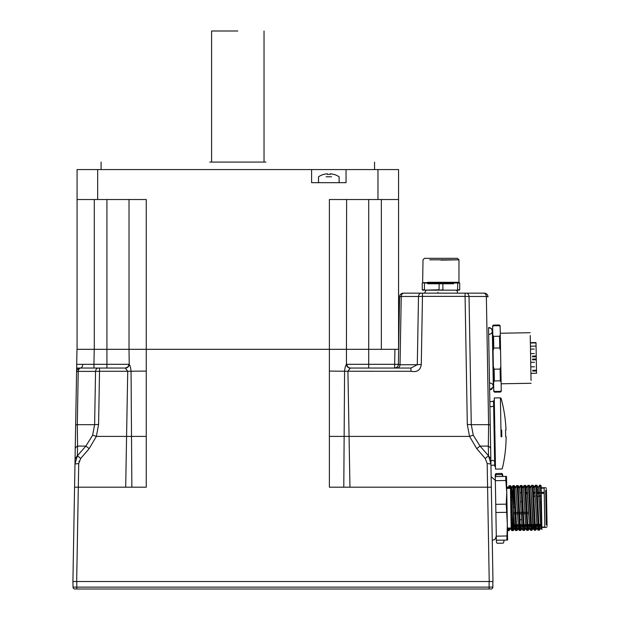 <?xml version="1.0" encoding="UTF-8"?>
<svg xmlns="http://www.w3.org/2000/svg" width="620" height="620" viewBox="0 0 620 620"><rect width="100%" height="100%" fill="white"/><g stroke="black" fill="none" stroke-linecap="round" stroke-linejoin="round"><path stroke-width="0.93" d="M492.854 581.514L489.11 581.514L489.11 587.125L76.787 587.125L76.787 589L489.11 589L489.11 587.125L492.854 587.125A1.875 1.875 0 0 1 490.986 589A1.875 1.875 0 0 0 492.854 587.125L492.854 581.514L72.92 581.514L73.044 587.125A1.875 1.875 0 0 0 74.919 589L76.787 589L74.919 589A1.875 1.875 0 0 1 73.044 587.125L76.787 587.125L76.787 581.514L73.044 581.514M486.359 296.476L488.01 296.825A3.743 3.743 0 0 0 484.259 293.151L483.716 293.151A3.743 2.658 90 0 1 486.359 296.476L469.038 296.476A3.743 2.658 90 0 0 466.395 293.151L465.078 293.151L465.078 296.368L469.038 296.476L471.278 424.677A5.619 0.783 179 0 0 467.31 424.514L469.526 436.395A5.619 0.736 -20 0 1 473.285 435.279L471.278 424.677L488.599 424.677A5.619 0.783 -1 0 1 490.25 425.204L490.668 449.19A5.619 3.898 179 0 0 488.335 446.09L488.599 424.677L486.359 296.476M483.716 293.151L466.395 293.151L483.716 293.151M466.395 293.151L422.468 293.151L422.468 296.368L465.078 296.368L467.31 424.514M422.468 293.151L421.143 293.151A3.743 2.658 90 0 0 418.5 296.476L422.468 296.368L421.275 364.552A5.619 0.783 -179 0 0 417.307 364.715L410.952 368.048L410.952 371.272C417.028 372.465 420.469 370.225 421.275 364.552M403.876 293.151A3.743 2.658 90 0 0 401.233 296.476L418.5 296.476L417.307 364.715L400.039 364.715L401.233 296.476L399.582 296.825A3.743 3.743 0 0 1 403.333 293.151L421.143 293.151M490.25 425.204L488.545 327.662A3.371 3.371 0 0 1 490.707 328.112M489.513 383.075L489.885 383.051C491.939 383.214 493.078 384.315 493.311 386.361L491.823 389.221L489.63 389.779L489.839 401.799L492.42 401.311L493.59 402.024L493.567 400.776L494.714 466.302L494.69 465.054L490.947 465.418M506.858 540.067L507.331 524.14L507.61 540.051L496.372 540.253L496.302 536.168L494.9 539.501L492.257 540.307L492.978 581.514L490.668 449.19M473.285 435.279L480.05 446.09A5.619 0.465 139.2 0 0 476.764 448.671L469.526 436.395L349.068 436.395L349.951 487.196L329.39 487.196L329.39 436.395L349.068 436.395L347.921 371.272L350.362 368.048C349.75 368.203 348.711 367.644 347.239 366.374L348.773 367.699L350.362 368.048A3.743 3.743 135.2 0 1 350.354 368.048A3.743 3.743 -44.8 0 0 350.362 368.048A3.743 3.743 135.2 0 1 350.354 368.048A3.743 3.743 -44.8 0 0 350.362 368.048M398.404 364.366C398.149 366.598 396.901 367.823 394.661 368.048A3.743 3.743 0 0 0 398.404 364.366L399.582 296.825L398.404 364.366L400.039 364.715A3.743 2.658 90 0 1 397.397 368.048L394.661 368.048L394.661 364.304L398.404 364.366L398.668 349.324L394.925 349.324L398.668 349.324M76.717 364.366L82.762 364.343A3.743 2.433 -90 0 1 80.329 368.048L80.879 368.048A3.743 2.658 90 0 0 78.228 371.38L76.585 371.729A3.743 3.743 0 0 1 80.329 368.048L76.648 368.048L76.973 349.324L94.209 349.324L93.945 364.304L106.934 364.304L106.934 368.048M410.952 368.048L350.207 368.048L368.706 368.048L368.706 364.304L394.661 364.304L394.925 349.324L329.39 349.324L329.39 199.524L398.575 199.524L398.575 169.562L346.053 169.562L346.053 182.667L311.596 182.667L311.596 169.562L77.066 169.562L77.066 349.324L106.934 349.324L106.934 364.304L129.03 364.304L128.053 366.831L125.434 368.048C127.642 367.854 128.898 366.676 129.216 364.521L129.03 349.324L94.209 349.324M129.03 199.524L129.03 349.324L329.39 349.324L146.258 349.324L146.258 199.524L97.665 199.524L97.665 169.562M410.952 371.272L344.588 371.233C344.968 367.551 345.58 365.32 346.433 364.521L346.611 199.524M347.921 371.272L350.207 368.048C348.006 367.854 346.743 366.676 346.433 364.521C345.58 365.32 344.968 367.551 344.588 371.233L329.39 371.078L329.39 349.324L398.575 349.324L398.575 199.524M476.764 448.671L485.22 458.475L487.173 463.551L487.584 487.196L349.951 487.196M368.706 199.524L368.706 364.304L346.611 364.304L347.797 367.032M128.402 366.381L128.41 366.374C126.93 367.637 125.891 368.195 125.287 368.048L127.728 371.272L131.06 371.233C130.68 367.551 130.06 365.32 129.216 364.521M92.612 435.279L94.62 424.677A5.619 0.783 1 0 1 98.588 424.514L96.371 436.395A5.619 0.736 -160 0 0 92.612 435.279L85.847 446.09A5.619 0.465 40.8 0 1 89.133 448.671L96.371 436.395L126.581 436.395L125.69 487.196L146.258 487.196L146.258 436.395L126.581 436.395L127.728 371.272L125.434 368.048L80.879 368.048M78.228 371.38L76.585 371.729L75.229 449.19A5.619 3.898 1 0 1 77.562 446.09L77.299 424.677L78.228 371.38L95.55 371.38A3.743 2.658 -90 0 1 98.193 368.048M75.656 425.204A5.619 0.783 -179 0 1 77.299 424.677L94.62 424.677L95.55 371.38L99.518 371.272L99.518 368.048M128.743 365.738A3.743 3.743 44.9 0 1 127.937 366.947A3.743 3.743 44.9 0 0 128.743 365.738L128.596 366.056M82.762 364.343L93.945 364.304L93.945 368.048M78.469 368.544L77.112 369.869A3.743 3.743 0 0 1 78.469 368.544M89.133 448.671L80.677 458.475L78.725 463.551L78.314 487.196L125.69 487.196M487.173 463.551L490.924 463.977L488.506 455.762L485.22 458.475M488.506 455.762L480.05 446.09L488.335 446.09L488.506 455.762L490.831 458.854M72.92 581.514L74.974 463.946L77.399 455.762L80.677 458.475M78.725 463.551L74.974 463.977L75.229 449.19L75.067 458.854L77.399 455.762L79.871 457.769M346.898 365.738A3.743 3.743 -44.8 0 0 347.712 366.947A3.743 3.743 135.2 0 1 346.898 365.738A3.743 3.743 135.2 0 0 347.712 366.947A3.743 3.743 -44.8 0 1 346.898 365.738L347.053 366.056M395.072 368.024L397.04 367.195A3.743 3.743 0 0 0 397.513 366.738M146.258 436.395L146.258 371.078L131.06 371.233L131.858 487.196M350.207 368.048C348.006 367.854 346.743 366.676 346.433 364.521M80.329 368.048L80.321 368.048C77.655 368.714 76.407 369.938 76.585 371.721L76.593 371.264M77.74 369.086L77.112 369.869M79.143 461.125L78.973 461.722M77.399 455.762L85.847 446.09L77.562 446.09L77.399 455.762L76.973 455.995M74.974 463.977L77.655 463.675M74.981 463.396L75.067 458.854M489.11 589L490.986 589M489.11 581.514L76.787 581.514M533.293 486.406L534.083 487.553L535.347 485.282L535.51 485.817M506.749 488.382L506.695 487.731M510.438 487.661L510.151 485.7L509.904 488.328M509.314 528.038L509.067 530.666L508.726 528.046M507.733 528.07L508.075 530.681L508.315 528.054M508.911 488.343L509.16 485.716L509.5 488.335M511.151 522.536L511.934 530.054M511.616 487.948L512.88 485.677L513.042 486.212M515.019 524.737L515.685 529.991M515.36 487.878L516.623 485.607L516.793 486.142M518.436 528.255L515.856 487.847L518.405 528.232L518.739 524.675L519.428 529.922M521.389 485.507L520.389 485.522L520.537 486.08M522.846 529.31L523.024 530.402L523.171 529.86M522.854 487.746L524.14 485.452L524.404 487.157M526.589 529.247L526.768 530.332L526.915 529.79M526.597 487.684L527.853 485.414L528.023 485.948M530.332 529.178L530.511 530.271L530.658 529.728M530.34 487.622L531.604 485.344L531.766 485.886M533.743 524.427L534.401 529.658M541.097 527.481L541.082 526.69M537.036 486.344L537.494 492.389M537.819 529.054L537.997 530.139L538.137 529.581M496.372 540.253L496.403 542.035L497.132 543.267L503.215 543.159L503.897 541.903L503.866 540.121M502.75 476.462L502.719 474.68L501.999 473.447L502.471 476.47M501.999 473.447L495.915 473.556L495.233 474.811L496.302 536.168L506.788 535.982M502.014 474.564L495.93 474.672L495.543 476.594M495.915 473.556L495.93 474.672M531.038 380.463L530.255 335.529M493.567 336.35L499.557 336.242L499.759 347.975L500.557 350.664L500.828 366.374L500.123 325.733L500.146 327.027L499.364 324.996L499.371 325.686L493.381 325.795L493.365 325.105L492.652 327.159L492.637 325.864L493.071 350.796L493.768 348.084L493.567 336.35L492.792 335.009M530.441 346.2L536.06 346.099L536.533 373.248L530.914 373.349M532.735 370.318L536.478 370.249L536.533 373.248M532.75 371.062L536.494 371M532.557 359.833L536.3 359.771M532.487 356.089L536.23 356.019M536.005 342.914L530.387 343.015L535.998 342.542L536.06 346.099M494.14 369.187L493.342 366.498L493.621 382.284L494.341 380.92L494.14 369.187L500.131 369.078L500.332 380.82L494.341 380.92M500.332 380.82L501.107 382.153L501.27 391.298L501.247 390.003L500.534 392.057L500.518 391.367L494.528 391.476L494.543 392.166L493.753 390.135L493.776 391.429L493.621 382.284M499.759 347.975L493.768 348.084M493.071 350.796L493.342 366.498M500.131 369.078L500.828 366.374L501.107 382.153M499.557 336.242L500.278 334.878M427.637 282.286L458.963 282.286L458.963 259.819L440.983 260.121M427.637 283.782L440.983 283.782M452.693 290.152L453.91 290.152M454.336 282.286L458.963 282.286L459.714 283.038L422.639 282.658L424.452 282.658L424.452 290.152L422.639 290.152L459.335 290.152M439.169 290.152L442.92 289.78L442.804 282.658L427.637 282.658M424.452 290.152L439.053 289.78L439.169 282.658M455.088 258.323L457.467 258.323L458.963 259.819L429.707 259.819M457.467 258.323L424.506 258.323L423.011 259.819L422.639 282.658L459.335 282.658M424.196 289.78L422.259 289.78L422.259 283.038L424.452 282.658L422.639 282.658M457.521 282.658L442.804 282.658M442.804 290.152L457.521 290.152L457.777 283.038L424.196 283.038M457.777 283.038L459.714 283.038L459.714 289.78L457.777 289.78M457.56 293.151L457.118 290.695L455.723 290.152L426.25 290.152L424.413 293.151M428.35 283.782L453.623 283.782M492.272 331.723A3.371 3.371 0 0 0 492.35 330.948C492.187 332.994 491.079 334.141 489.033 334.374L489.041 334.374A3.371 3.371 0 0 0 489.815 334.265M490.885 333.785A3.371 3.371 0 0 0 491.823 332.816M492.296 330.429A3.371 3.371 0 0 0 492.14 329.848M491.97 329.46A3.371 3.371 0 0 0 491.304 328.569M501.696 430.04L501.812 436.775M505.548 429.97L505.664 436.713L506.137 436.705L505.664 436.713L505.548 429.97L506.021 429.962L505.548 429.97M506.137 436.705A142.228 142.228 0 0 1 502.363 468.387A0.752 0.752 0 0 1 501.642 468.991L495.504 469.1L494.264 397.955L500.394 397.846L501.076 436.79M493.567 400.776L494.318 400.768L494.264 397.955M495.457 466.294L494.714 466.302M513.662 522.125L513.275 530.588L511.95 508.144C511.26 490.614 510.756 483.615 510.43 487.165L510.624 485.693L511.988 487.94L513.972 522.582L514.538 528.325L514.832 524.745M511.399 517.987L511.128 527.209L510.43 487.165M510.694 502.2L512.26 530.588L512.655 523.195M517.359 524.698L517.018 530.526L516.437 523.947L514.391 485.646L514.003 492.799M512.926 498.286L513.368 485.646L516.003 530.519L517.026 530.526M521.102 524.629L520.769 530.457L520.18 523.885L518.134 485.584L517.746 492.737M515.832 487.87L517.119 485.576L519.746 530.457L520.769 530.457M524.853 524.567L524.512 530.394L523.931 523.822L521.877 485.514L521.49 492.668M522.482 524.605L522.149 528.163L519.576 487.808L520.862 485.514L523.489 530.387L524.512 530.394M528.596 524.52L528.255 530.332L527.674 523.761L525.628 485.452L525.233 492.606M526.225 524.543L525.892 528.101L523.319 487.739L524.605 485.445L527.232 530.325L527.597 524.52M532.34 524.45L531.999 530.263L531.418 523.691L529.371 485.382L528.349 485.382L530.976 530.263L531.34 524.474M529.968 524.497L529.643 528.031L527.093 487.653L528.349 485.382M536.083 524.388L535.742 530.201L535.161 523.629L533.115 485.321L532.092 485.313L534.727 530.193L535.091 524.404M533.712 524.427L533.386 527.969L530.805 487.607L532.092 485.313M539.826 524.318L539.485 530.131L538.904 523.559L536.858 485.259L535.835 485.251L538.47 530.131L538.834 524.342M537.455 524.365L537.129 527.899L534.548 487.545L535.835 485.251M540.601 485.189L541.128 486.057L541.833 526.465L541.26 493.613L540.601 485.189L539.586 485.189L541.88 529.519L541.841 527.093L544.841 527.046L544.159 488.103L541.159 488.157M541.198 524.295L540.872 527.837L538.3 487.483L539.586 485.189M538.323 487.452L540.818 527.682M534.579 487.521L537.075 527.744M530.836 487.584L532.696 522.265L533.254 527.992L533.557 524.435M526.938 487.653L529.589 527.876M527.093 487.653L525.628 485.452M523.35 487.715L525.845 527.946M519.599 487.785L522.102 528.007M511.508 498.317L511.988 487.94M514.995 524.737L514.662 528.294L512.043 488.095M511.089 524.869L511.159 522.458M506.772 492.311L505.819 480.492L505.75 476.416L506.493 476.4L507.331 524.14L506.23 504.161L506.772 492.311M506.23 504.161L495.752 504.339M506.377 512.322L495.892 512.507M505.819 480.492L495.334 480.678M505.75 476.416L495.264 476.594M513.709 524.76L513.523 513.91M515.484 524.729L514.267 524.753L515.484 524.729M513.523 513.933L527.752 513.686M527.721 512.26L513.492 512.507M513.43 508.632L513.151 492.916M545.693 490.319L546.298 524.768M547.057 525.504L546.429 489.56M541.849 527.473L544.841 527.418L544.159 488.103M510.454 488.312L506.703 488.382L510.454 488.312M511.128 527.209L511.159 528.759L512.26 530.588L513.275 530.588M77.066 199.524L97.665 199.524M265.91 162.076L209.738 162.076M311.596 169.562L346.053 169.562M331.553 176.77L326.104 176.77M323.888 174.406A18.662 18.662 0 0 1 327.329 173.802A18.662 18.662 0 0 0 323.888 174.406L323.888 174.406M327.329 174.406A16.577 12.09 180 0 1 330.321 174.406A16.577 12.09 180 0 0 327.329 174.406L327.329 173.802L327.329 174.406M330.321 173.802A18.662 18.662 0 0 1 333.762 174.406L333.762 174.406A18.662 18.662 0 0 0 330.321 173.802L330.321 174.406M106.934 199.524L106.934 349.324L146.258 349.324L146.258 371.078M237.824 31L211.606 31L237.824 31M329.39 436.395L329.39 371.078M344.588 371.233L343.79 487.196M127.728 371.272L99.518 371.272L98.588 424.514M489.234 581.514L487.584 487.196L491.327 487.196M74.57 487.196L78.314 487.196L76.671 581.514M536.284 359.019L532.541 359.081M532.503 356.833L536.246 356.771M500.96 430.048L500.394 397.846L501.138 398.435A142.228 142.228 0 0 1 506.021 429.962M543.484 492.389L541.237 492.427M540.198 492.443L537.455 492.489M535.099 492.528L533.704 492.559M527.612 492.66L526.217 492.683M521.482 492.768L519.963 492.799M540.392 496.232L539.051 496.256M538.896 496.256L537.641 496.279M535.153 496.318L533.898 496.341M540.369 495.822L539.036 495.845M535.13 495.915L533.874 495.938M543.5 493.411L541.252 493.45M540.253 493.466L538.904 493.489M538.749 493.497L537.501 493.512M535.006 493.559L533.758 493.582M527.511 493.69L526.271 493.714M377.975 169.562L377.975 199.524M381.346 199.524L381.346 349.324M94.294 349.324L94.294 199.524M78.934 368.319L77.779 369.047M76.585 371.729L76.663 367.482M508.075 530.681L509.067 530.666M509.16 485.716L510.151 485.7M512.903 485.654L513.895 485.631M516.646 485.584L517.646 485.568M524.14 485.452L525.132 485.437M527.884 485.39L528.875 485.375M531.627 485.321L532.619 485.305M535.37 485.259L536.362 485.243M540.911 487.785L545.646 487.7L546.414 488.436M533.688 492.218L534.091 492.21M507.772 488.01L506.672 486.173M510.353 528.372L509.09 530.643M510.415 486.111L510.183 485.724M508.043 530.658L507.424 529.627M509.136 485.739L507.873 488.01M511.787 530.596L510.454 528.372M515.538 530.526L514.197 528.302M519.281 530.464L517.94 528.24M520.366 485.545L519.111 487.816M523.024 530.402L521.683 528.17M526.768 530.332L525.427 528.108M530.511 530.271L529.17 528.038M534.254 530.201L532.921 527.976M537.997 530.139L536.664 527.914M501.138 383.788L531.092 383.269M500.255 333.242L530.208 332.715M493.202 385.539L493.629 382.982M493.311 386.361L492.35 330.948L492.784 334.312M530.805 366.862L534.548 366.792M530.728 362.367L534.471 362.297M530.573 353.617L534.316 353.555M530.495 349.13L534.239 349.06M493.776 391.429L494.543 392.166L500.534 392.057L501.27 391.298M492.637 325.864L493.365 325.105L499.364 324.996L500.123 325.733M530.379 342.643L535.998 342.542M492.35 330.948L491.304 328.569L488.545 327.662M437.991 293.151L437.991 292.26M489.885 383.051L490.668 383.129M489.63 389.779L493.241 387.12M489.916 406.255L491.637 406.805L493.652 405.899M490.87 460.962L492.567 460.35L494.621 461.187M512.089 487.94L513.345 485.661L514.368 485.623M517.119 485.576L518.111 485.561L519.475 487.808M520.862 485.514L521.854 485.491M524.605 485.445L525.597 485.429M527.264 530.348L528.255 530.332M531.007 530.278L531.999 530.263M534.75 530.216L535.742 530.201M538.493 530.154L539.485 530.131M541.888 529.519L540.872 527.837L539.516 530.108M495.326 480.337L491.149 476.687M519.971 519.761L521.312 519.738M513.407 507.447L514.67 507.424M520.591 501.704L521.908 501.681M547.08 526.628L546.344 527.395L544.841 527.418M543.484 492.288L541.237 492.327M540.198 492.342L537.447 492.389M535.091 492.435L533.704 492.458M527.605 492.567L526.217 492.59M521.474 492.668L519.955 492.699M507.4 528.07L511.143 528.007M537.129 527.899L538.47 530.131M533.386 527.969L534.727 530.193M529.643 528.031L530.984 530.263M525.9 528.101L527.232 530.325M522.149 528.163L523.489 530.394M518.405 528.232L519.746 530.457M514.662 528.294L516.003 530.519M514.561 528.294L513.306 530.565M515.732 487.87L514.391 485.646M518.304 528.232L517.049 530.503M522.056 528.163L520.792 530.441M523.218 487.746L521.877 485.514M525.799 528.101L524.536 530.371M529.542 528.038L528.279 530.309M530.704 487.614L529.371 485.382M533.285 527.969L532.022 530.24M534.456 487.545L533.115 485.321M537.029 527.907L535.765 530.178M538.199 487.483L536.858 485.259M374.558 169.562L374.558 162.076M101.083 169.562L101.083 162.076M323.841 174.359A18.724 18.724 0 0 0 318.525 176.77L318.525 182.667M333.808 174.359A18.724 18.724 0 0 1 339.125 176.77L339.125 182.667M264.035 162.076L264.035 31M211.606 162.076L211.606 31"/></g></svg>
